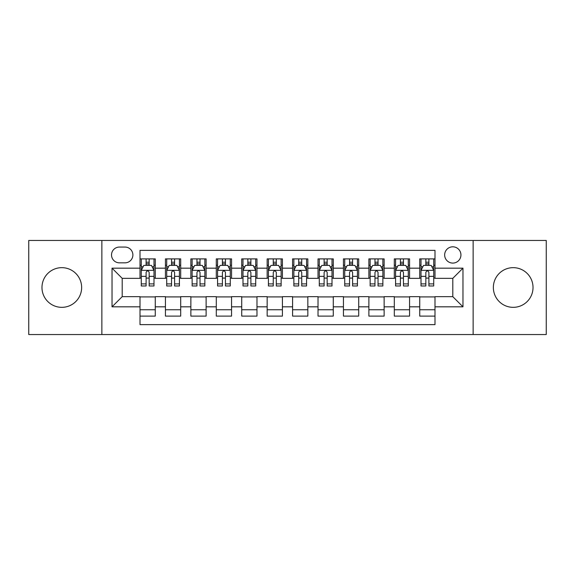 <?xml version="1.0" encoding="UTF-8"?>
<svg xmlns="http://www.w3.org/2000/svg" width="575" height="575" viewBox="0 0 575 575"><rect width="100%" height="100%" fill="white"/><g stroke="black" fill="none" stroke-linecap="round" stroke-linejoin="round"><path stroke-width="0.86" d="M513.188 267.662A19.838 19.838 0 0 0 493.357 287.5A19.838 19.838 0 0 0 513.188 307.338A19.838 19.838 0 0 0 533.025 287.5A19.838 19.838 0 0 0 513.188 267.662M61.812 267.662A19.838 19.838 0 0 0 41.975 287.5A19.838 19.838 0 0 0 61.812 307.338A19.838 19.838 0 0 0 81.643 287.5A19.838 19.838 0 0 0 61.812 267.662M452.798 246.812A8.136 8.136 0 0 0 444.655 254.948A8.136 8.136 0 0 0 452.798 263.084A8.136 8.136 0 0 0 460.934 254.948A8.136 8.136 0 0 0 452.798 246.812M473.139 334.542L546.25 334.542L546.25 240.458L473.139 240.458L473.139 334.542L101.861 334.542L101.861 240.458L28.75 240.458L28.75 334.542L101.861 334.542M434.995 258.894L419.736 258.894L419.736 268.173L409.565 268.173L409.565 278.343L419.736 278.343L419.736 268.173M409.565 268.173L409.565 258.894L394.306 258.894L394.306 268.173L384.136 268.173L384.136 278.343L394.306 278.343L394.306 268.173M384.136 268.173L384.136 258.894L368.877 258.894L368.877 268.173L358.707 268.173L358.707 278.343L368.877 278.343L368.877 268.173M358.707 268.173L358.707 258.894L343.447 258.894L343.447 268.173L333.277 268.173L333.277 278.343L343.447 278.343L343.447 268.173M333.277 268.173L333.277 258.894L318.018 258.894L318.018 268.173L307.841 268.173L307.841 278.343L318.018 278.343L318.018 268.173M307.841 268.173L307.841 258.894L292.589 258.894L292.589 268.173L282.411 268.173L282.411 278.343L292.589 278.343L292.589 268.173M282.411 268.173L282.411 258.894L267.159 258.894L267.159 268.173L256.982 268.173L256.982 278.343L267.159 278.343L267.159 268.173M256.982 268.173L256.982 258.894L241.723 258.894L241.723 268.173L231.553 268.173L231.553 278.343L241.723 278.343L241.723 268.173M231.553 268.173L231.553 258.894L216.293 258.894L216.293 268.173L206.123 268.173L206.123 278.343L216.293 278.343L216.293 268.173M206.123 268.173L206.123 258.894L190.864 258.894L190.864 268.173L180.694 268.173L180.694 278.343L190.864 278.343L190.864 268.173M180.694 268.173L180.694 258.894L165.435 258.894L165.435 278.343L155.264 278.343L155.264 258.894L140.005 258.894M140.005 316.106L155.264 316.106L155.264 296.657L165.435 296.657L165.435 316.106L180.694 316.106L180.694 296.657L190.864 296.657L190.864 306.827L180.694 306.827M190.864 306.827L190.864 316.106L206.123 316.106L206.123 296.657L216.293 296.657L216.293 306.827L206.123 306.827M216.293 306.827L216.293 316.106L231.553 316.106L231.553 296.657L241.723 296.657L241.723 306.827L231.553 306.827M241.723 306.827L241.723 316.106L256.982 316.106L256.982 296.657L267.159 296.657L267.159 306.827L256.982 306.827M267.159 306.827L267.159 316.106L282.411 316.106L282.411 296.657L292.589 296.657L292.589 306.827L282.411 306.827M292.589 306.827L292.589 316.106L307.841 316.106L307.841 296.657L318.018 296.657L318.018 306.827L307.841 306.827M318.018 306.827L318.018 316.106L333.277 316.106L333.277 296.657L343.447 296.657L343.447 306.827L333.277 306.827M343.447 306.827L343.447 316.106L358.707 316.106L358.707 296.657L368.877 296.657L368.877 306.827L358.707 306.827M368.877 306.827L368.877 316.106L384.136 316.106L384.136 296.657L394.306 296.657L394.306 306.827L384.136 306.827M394.306 306.827L394.306 316.106L409.565 316.106L409.565 296.657L419.736 296.657L419.736 306.827L409.565 306.827M119.406 262.832L125.005 262.832A7.885 7.885 0 0 0 132.882 254.948A7.885 7.885 0 0 0 125.005 247.063L119.406 247.063A7.885 7.885 0 0 0 111.521 254.948A7.885 7.885 0 0 0 119.406 262.832M473.139 240.458L101.861 240.458M434.995 268.173L434.995 250.369L140.005 250.369L140.005 278.343L122.202 278.343L122.202 296.657L140.005 296.657L140.005 324.631L434.995 324.631L434.995 296.657L452.798 296.657L452.798 278.343L434.995 278.343L434.995 268.173L462.968 268.173L462.968 306.827L434.995 306.827M140.005 306.827L112.032 306.827L112.032 268.173L140.005 268.173M419.736 306.827L419.736 316.106L434.995 316.106M140.005 265.248L141.278 265.248M146.107 265.248L149.162 265.248M153.992 265.248L155.264 265.248M140.005 278.092L141.278 278.092M146.107 278.092L149.162 278.092M153.992 278.092L155.264 278.092M140.005 296.908L155.264 296.908M140.005 309.752L155.264 309.752M165.435 278.092L166.707 278.092M171.537 278.092L174.592 278.092M179.422 278.092L180.694 278.092M165.435 265.248L166.707 265.248M171.537 265.248L174.592 265.248M179.422 265.248L180.694 265.248M165.435 296.908L180.694 296.908M165.435 309.752L180.694 309.752M190.864 296.908L206.123 296.908M190.864 309.752L206.123 309.752M190.864 265.248L192.136 265.248M196.966 265.248L200.021 265.248M204.851 265.248L206.123 265.248M190.864 278.092L192.136 278.092M196.966 278.092L200.021 278.092M204.851 278.092L206.123 278.092M216.293 296.908L231.553 296.908M216.293 309.752L231.553 309.752M216.293 265.248L217.566 265.248M222.403 265.248L225.45 265.248M230.28 265.248L231.553 265.248M216.293 278.092L217.566 278.092M222.403 278.092L225.45 278.092M230.28 278.092L231.553 278.092M241.723 296.908L256.982 296.908M241.723 309.752L256.982 309.752M241.723 265.248L242.995 265.248M247.832 265.248L250.88 265.248M255.71 265.248L256.982 265.248M241.723 278.092L242.995 278.092M247.832 278.092L250.88 278.092M255.71 278.092L256.982 278.092M267.159 296.908L282.411 296.908M267.159 309.752L282.411 309.752M267.159 265.248L268.424 265.248M273.262 265.248L276.309 265.248M281.139 265.248L282.411 265.248M267.159 278.092L268.424 278.092M273.262 278.092L276.309 278.092M281.139 278.092L282.411 278.092M292.589 296.908L307.841 296.908M292.589 309.752L307.841 309.752M292.589 265.248L293.861 265.248M298.691 265.248L301.738 265.248M306.576 265.248L307.841 265.248M292.589 278.092L293.861 278.092M298.691 278.092L301.738 278.092M306.576 278.092L307.841 278.092M318.018 296.908L333.277 296.908M318.018 309.752L333.277 309.752M318.018 265.248L319.29 265.248M324.12 265.248L327.168 265.248M332.005 265.248L333.277 265.248M318.018 278.092L319.29 278.092M324.12 278.092L327.168 278.092M332.005 278.092L333.277 278.092M343.447 296.908L358.707 296.908M343.447 309.752L358.707 309.752M343.447 265.248L344.72 265.248M349.55 265.248L352.597 265.248M357.434 265.248L358.707 265.248M343.447 278.092L344.72 278.092M349.55 278.092L352.597 278.092M357.434 278.092L358.707 278.092M368.877 296.908L384.136 296.908M368.877 309.752L384.136 309.752M368.877 265.248L370.149 265.248M374.979 265.248L378.034 265.248M382.864 265.248L384.136 265.248M368.877 278.092L370.149 278.092M374.979 278.092L378.034 278.092M382.864 278.092L384.136 278.092M394.306 296.908L409.565 296.908M394.306 309.752L409.565 309.752M394.306 265.248L395.578 265.248M400.408 265.248L403.463 265.248M408.293 265.248L409.565 265.248M394.306 278.092L395.578 278.092M400.408 278.092L403.463 278.092M408.293 278.092L409.565 278.092M419.736 296.908L434.995 296.908M419.736 309.752L434.995 309.752M419.736 265.248L421.008 265.248M425.838 265.248L428.893 265.248M433.723 265.248L434.995 265.248M419.736 278.092L421.008 278.092M425.838 278.092L428.893 278.092M433.723 278.092L434.995 278.092M122.202 278.343L112.032 268.173M122.202 296.657L112.032 306.827M462.968 268.173L452.798 278.343M462.968 306.827L452.798 296.657M149.162 262.2L146.107 262.2M153.992 283.899L149.162 283.899L149.162 285.976L153.992 285.976L153.992 270.458L151.448 265.377L143.822 265.377L141.278 270.458L141.278 285.976L146.107 285.976L146.107 283.899L141.278 283.899M141.278 270.458L141.278 258.894M153.992 270.458L153.992 258.894M146.107 265.377L146.107 258.894M149.162 258.894L149.162 265.377M149.162 283.899L149.162 272.37C148.142 270.408 147.128 270.408 146.107 272.37L146.107 283.899M174.592 262.2L171.537 262.2M179.422 283.899L174.592 283.899L174.592 285.976L179.422 285.976L179.422 270.458L176.877 265.377L169.251 265.377L166.707 270.458L166.707 285.976L171.537 285.976L171.537 283.899L166.707 283.899M166.707 270.458L166.707 258.894M179.422 270.458L179.422 258.894M171.537 265.377L171.537 258.894M174.592 258.894L174.592 265.377M174.592 283.899L174.592 272.37C173.578 270.408 172.558 270.408 171.537 272.37L171.537 283.899M200.021 262.2L196.966 262.2M204.851 283.899L200.021 283.899L200.021 285.976L204.851 285.976L204.851 270.458L202.307 265.377L194.681 265.377L192.136 270.458L192.136 285.976L196.966 285.976L196.966 283.899L192.136 283.899M192.136 270.458L192.136 258.894M204.851 270.458L204.851 258.894M196.966 265.377L196.966 258.894M200.021 258.894L200.021 265.377M200.021 283.899L200.021 272.37C199.007 270.408 197.987 270.408 196.966 272.37L196.966 283.899M225.45 262.2L222.403 262.2M230.28 283.899L225.45 283.899L225.45 285.976L230.28 285.976L230.28 270.458L227.743 265.377L220.11 265.377L217.566 270.458L217.566 285.976L222.403 285.976L222.403 283.899L217.566 283.899M217.566 270.458L217.566 258.894M230.28 270.458L230.28 258.894M222.403 265.377L222.403 258.894M225.45 258.894L225.45 265.377M225.45 283.899L225.45 272.37C224.437 270.408 223.416 270.408 222.403 272.37L222.403 283.899M250.88 262.2L247.832 262.2M255.71 283.899L250.88 283.899L250.88 285.976L255.71 285.976L255.71 270.458L253.173 265.377L245.539 265.377L242.995 270.458L242.995 285.976L247.832 285.976L247.832 283.899L242.995 283.899M242.995 270.458L242.995 258.894M255.71 270.458L255.71 258.894M247.832 265.377L247.832 258.894M250.88 258.894L250.88 265.377M250.88 283.899L250.88 272.37C249.866 270.408 248.846 270.408 247.832 272.37L247.832 283.899M276.309 262.2L273.262 262.2M281.139 283.899L276.309 283.899L276.309 285.976L281.139 285.976L281.139 270.458L278.602 265.377L270.969 265.377L268.424 270.458L268.424 285.976L273.262 285.976L273.262 283.899L268.424 283.899M268.424 270.458L268.424 258.894M281.139 270.458L281.139 258.894M273.262 265.377L273.262 258.894M276.309 258.894L276.309 265.377M276.309 283.899L276.309 272.37C275.296 270.408 274.275 270.408 273.262 272.37L273.262 283.899M301.738 262.2L298.691 262.2M306.576 283.899L301.738 283.899L301.738 285.976L306.576 285.976L306.576 270.458L304.031 265.377L296.398 265.377L293.861 270.458L293.861 285.976L298.691 285.976L298.691 283.899L293.861 283.899M293.861 270.458L293.861 258.894M306.576 270.458L306.576 258.894M298.691 265.377L298.691 258.894M301.738 258.894L301.738 265.377M301.738 283.899L301.738 272.37C300.725 270.408 299.704 270.408 298.691 272.37L298.691 283.899M327.168 262.2L324.12 262.2M332.005 283.899L327.168 283.899L327.168 285.976L332.005 285.976L332.005 270.458L329.461 265.377L321.827 265.377L319.29 270.458L319.29 285.976L324.12 285.976L324.12 283.899L319.29 283.899M319.29 270.458L319.29 258.894M332.005 270.458L332.005 258.894M324.12 265.377L324.12 258.894M327.168 258.894L327.168 265.377M327.168 283.899L327.168 272.37C326.154 270.408 325.141 270.408 324.12 272.37L324.12 283.899M352.597 262.2L349.55 262.2M357.434 283.899L352.597 283.899L352.597 285.976L357.434 285.976L357.434 270.458L354.89 265.377L347.257 265.377L344.72 270.458L344.72 285.976L349.55 285.976L349.55 283.899L344.72 283.899M344.72 270.458L344.72 258.894M357.434 270.458L357.434 258.894M349.55 265.377L349.55 258.894M352.597 258.894L352.597 265.377M352.597 283.899L352.597 272.37C351.584 270.408 350.57 270.408 349.55 272.37L349.55 283.899M378.034 262.2L374.979 262.2M382.864 283.899L378.034 283.899L378.034 285.976L382.864 285.976L382.864 270.458L380.319 265.377L372.693 265.377L370.149 270.458L370.149 285.976L374.979 285.976L374.979 283.899L370.149 283.899M370.149 270.458L370.149 258.894M382.864 270.458L382.864 258.894M374.979 265.377L374.979 258.894M378.034 258.894L378.034 265.377M378.034 283.899L378.034 272.37C377.013 270.408 376 270.408 374.979 272.37L374.979 283.899M403.463 262.2L400.408 262.2M408.293 283.899L403.463 283.899L403.463 285.976L408.293 285.976L408.293 270.458L405.749 265.377L398.123 265.377L395.578 270.458L395.578 285.976L400.408 285.976L400.408 283.899L395.578 283.899M395.578 270.458L395.578 258.894M408.293 270.458L408.293 258.894M400.408 265.377L400.408 258.894M403.463 258.894L403.463 265.377M403.463 283.899L403.463 272.37C402.442 270.408 401.429 270.408 400.408 272.37L400.408 283.899M428.893 262.2L425.838 262.2M433.723 283.899L428.893 283.899L428.893 285.976L433.723 285.976L433.723 270.458L431.178 265.377L423.552 265.377L421.008 270.458L421.008 285.976L425.838 285.976L425.838 283.899L421.008 283.899M421.008 270.458L421.008 258.894M433.723 270.458L433.723 258.894M425.838 265.377L425.838 258.894M428.893 258.894L428.893 265.377M428.893 283.899L428.893 272.37C427.872 270.408 426.858 270.408 425.838 272.37L425.838 283.899M165.435 306.827L155.264 306.827M165.435 268.173L155.264 268.173M153.928 270.336L141.342 270.336M141.278 266.778L143.118 266.778M152.152 266.778L153.992 266.778M146.107 276.359L141.278 276.359M153.992 276.359L149.162 276.359M149.162 263.817L146.107 263.817M179.357 270.336L166.772 270.336M166.707 266.778L168.554 266.778M177.582 266.778L179.422 266.778M171.537 276.359L166.707 276.359M179.422 276.359L174.592 276.359M174.592 263.817L171.537 263.817M204.786 270.336L192.201 270.336M192.136 266.778L193.983 266.778M203.011 266.778L204.851 266.778M196.966 276.359L192.136 276.359M204.851 276.359L200.021 276.359M200.021 263.817L196.966 263.817M230.216 270.336L217.63 270.336M217.566 266.778L219.413 266.778M228.44 266.778L230.28 266.778M222.403 276.359L217.566 276.359M230.28 276.359L225.45 276.359M225.45 263.817L222.403 263.817M255.652 270.336L243.06 270.336M242.995 266.778L244.842 266.778M253.87 266.778L255.71 266.778M247.832 276.359L242.995 276.359M255.71 276.359L250.88 276.359M250.88 263.817L247.832 263.817M281.082 270.336L268.489 270.336M268.424 266.778L270.272 266.778M279.299 266.778L281.139 266.778M273.262 276.359L268.424 276.359M281.139 276.359L276.309 276.359M276.309 263.817L273.262 263.817M306.511 270.336L293.918 270.336M293.861 266.778L295.701 266.778M304.728 266.778L306.576 266.778M298.691 276.359L293.861 276.359M306.576 276.359L301.738 276.359M301.738 263.817L298.691 263.817M331.94 270.336L319.348 270.336M319.29 266.778L321.13 266.778M330.158 266.778L332.005 266.778M324.12 276.359L319.29 276.359M332.005 276.359L327.168 276.359M327.168 263.817L324.12 263.817M357.37 270.336L344.784 270.336M344.72 266.778L346.56 266.778M355.587 266.778L357.434 266.778M349.55 276.359L344.72 276.359M357.434 276.359L352.597 276.359M352.597 263.817L349.55 263.817M382.799 270.336L370.214 270.336M370.149 266.778L371.989 266.778M381.017 266.778L382.864 266.778M374.979 276.359L370.149 276.359M382.864 276.359L378.034 276.359M378.034 263.817L374.979 263.817M408.228 270.336L395.643 270.336M395.578 266.778L397.418 266.778M406.446 266.778L408.293 266.778M400.408 276.359L395.578 276.359M408.293 276.359L403.463 276.359M403.463 263.817L400.408 263.817M433.658 270.336L421.073 270.336M421.008 266.778L422.848 266.778M431.882 266.778L433.723 266.778M425.838 276.359L421.008 276.359M433.723 276.359L428.893 276.359M428.893 263.817L425.838 263.817"/></g></svg>
